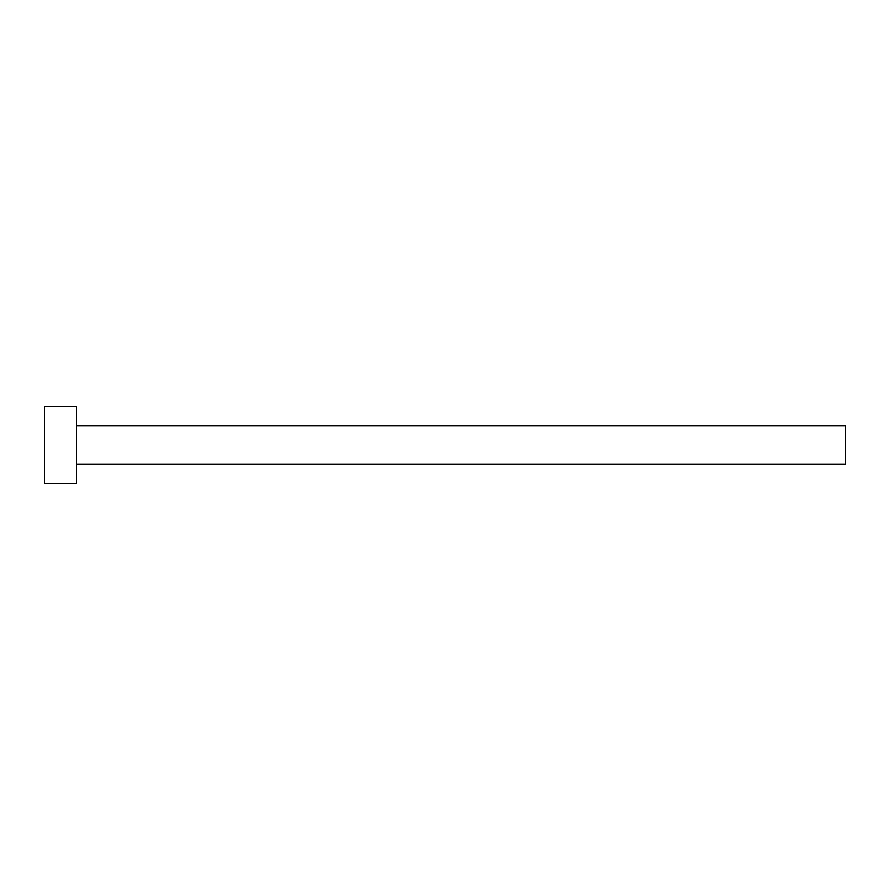 <?xml version="1.0" encoding="UTF-8"?>
<svg xmlns="http://www.w3.org/2000/svg" width="890" height="890" viewBox="0 0 890 890"><rect width="100%" height="100%" fill="white"/><g stroke="black" fill="none" stroke-linecap="round" stroke-linejoin="round"><path stroke-width="1.33" d="M76.54 425.776L845.5 425.776L845.5 464.224L76.54 464.224M76.54 445L76.54 483.448L44.5 483.448L44.5 406.552L76.54 406.552L76.54 445"/></g></svg>

